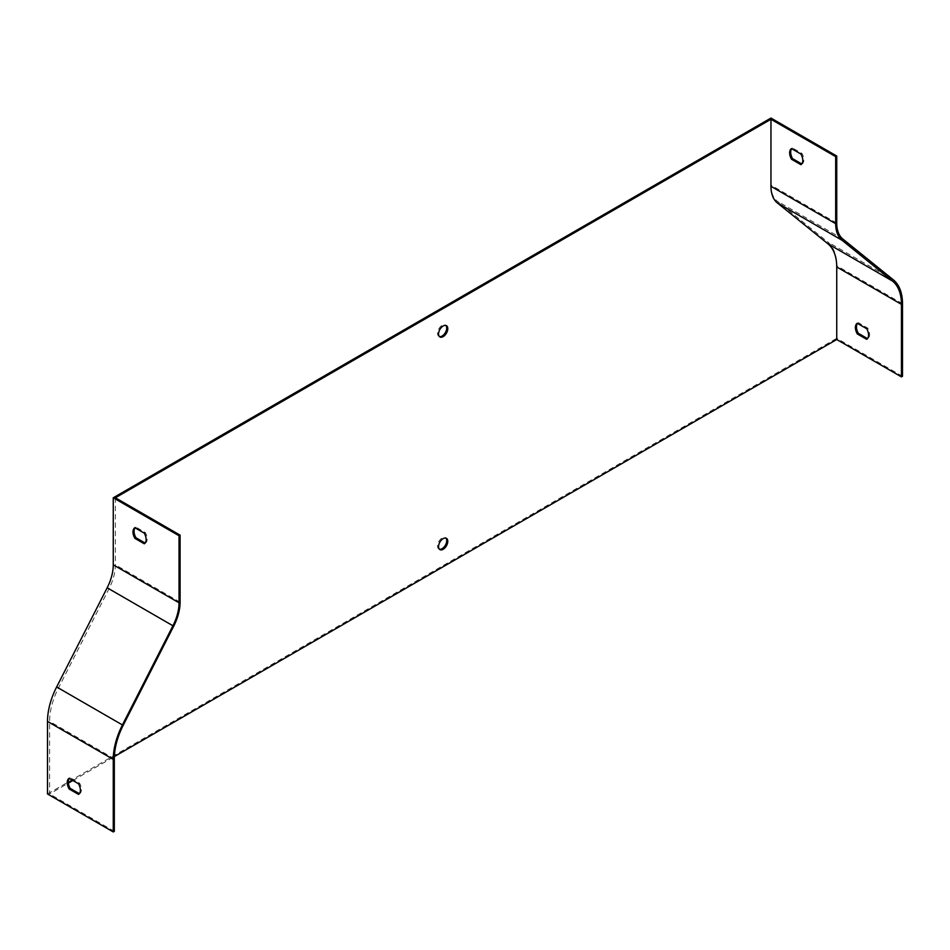 <?xml version="1.0" encoding="UTF-8"?>
<svg xmlns="http://www.w3.org/2000/svg" width="950" height="950" viewBox="0 0 950 950"><rect width="100%" height="100%" fill="white"/><g stroke="black" fill="none" stroke-linecap="round" stroke-linejoin="round"><path stroke-width="0.71" stroke-dasharray="4.75 3.56" d="M115.377 497.776L115.377 564.822A38.689 22.337 -60 0 1 109.036 588.703L58.508 687.895A54.316 31.362 120 0 0 49.602 721.418L49.602 793.962L68.353 783.133M72.889 780.52L114.368 756.568M801.752 163.946L801.966 164.065A9.298 5.367 -120 0 0 801.966 153.437L792.573 148.01A9.298 5.367 -120 0 0 791.73 148.746M47.5 793.962L836.736 338.307L836.736 265.762A55.812 32.217 120 0 0 827.581 241.87L777.064 201.032A37.204 21.482 -60 0 1 770.961 185.107L770.961 118.061M902.5 376.271L836.736 338.307M114.321 831.321L49.602 793.962M857.506 323.416A9.298 5.367 60 0 1 858.337 322.679L867.73 328.106A9.298 5.367 60 0 1 867.73 338.734L867.516 338.616M439.434 549.219A6.508 3.764 -60 0 1 438.864 548.993A6.508 3.764 -60 0 1 438.864 541.476A6.508 3.764 -60 0 1 445.372 537.712A6.508 3.764 -60 0 1 445.859 538.092M439.434 336.573A6.508 3.764 -60 0 1 438.864 336.348A6.508 3.764 -60 0 1 438.864 328.831A6.508 3.764 -60 0 1 445.372 325.066A6.508 3.764 -60 0 1 445.859 325.446M79.349 793.666L79.562 793.784A9.298 5.367 -120 0 0 79.562 783.156L70.157 777.729A9.298 5.367 -120 0 0 69.326 778.466M145.113 543.056L145.326 543.174A9.298 5.367 -120 0 0 145.326 532.546L135.933 527.119A9.298 5.367 -120 0 0 135.09 527.844M78.506 794.39L79.562 793.784M69.112 778.335L70.157 777.729M78.506 783.762L79.562 783.156M866.685 339.34L867.73 338.734M866.685 328.712L867.73 328.106M857.292 323.285L858.337 322.679M144.269 543.78L145.326 543.174M134.876 527.725L135.933 527.119M144.269 533.152L145.326 532.546M800.909 154.042L801.966 153.437M800.909 164.671L801.966 164.065M791.516 148.616L792.573 148.01M836.736 223.084L770.961 185.107M902.5 303.739L836.736 265.762M893.356 279.846L827.581 241.87M842.828 239.008L777.064 201.032M114.321 758.789L49.602 721.418M123.227 725.254L58.508 687.895M173.755 626.074L109.036 588.703M180.096 602.181L115.377 564.822M446.429 325.672L445.372 325.066M439.909 336.953L438.864 336.348M446.429 538.317L445.372 537.712M439.909 549.599L438.864 548.993"/><path stroke-width="1.43" d="M443.163 538.638A6.508 3.764 120 0 0 438.912 544.374A6.508 3.764 120 0 0 439.909 549.599A6.508 3.764 120 0 0 443.163 549.278A6.508 3.764 120 0 0 447.426 543.531A6.508 3.764 120 0 0 446.429 538.317A6.508 3.764 120 0 0 443.163 538.638M443.163 325.992A6.508 3.764 120 0 0 438.912 331.74A6.508 3.764 120 0 0 439.909 336.953A6.508 3.764 120 0 0 443.163 336.633A6.508 3.764 120 0 0 447.426 330.897A6.508 3.764 120 0 0 446.429 325.672A6.508 3.764 120 0 0 443.163 325.992M68.353 783.133L72.889 780.52M114.368 756.568L836.736 339.518L836.736 266.974A54.316 31.362 120 0 0 827.83 243.723L777.302 202.884A38.689 22.337 -60 0 1 770.961 186.319L770.961 119.284L115.377 497.776L180.096 535.147L179.039 535.753L113.264 497.776L113.264 564.822A37.204 21.482 -60 0 1 107.172 587.789L56.644 686.969A55.812 32.217 120 0 0 47.5 721.418L47.5 793.962L113.264 831.939L113.264 759.394A55.812 32.217 -60 0 1 122.419 724.945L172.936 625.765A37.204 21.482 120 0 0 179.039 602.799L179.039 535.753M791.73 148.746A9.298 5.367 -120 0 0 792.573 158.638L801.752 163.946M836.736 156.037L835.679 156.643L835.679 223.689A38.689 22.337 120 0 0 842.021 240.255L892.549 281.093A54.316 31.362 -60 0 1 901.443 304.344L901.443 376.889L902.5 376.271L902.5 303.739A55.812 32.217 -60 0 0 893.356 279.846L842.828 239.008A37.204 21.482 120 0 1 836.736 223.084L836.736 156.037L770.961 118.061L113.264 497.776M835.679 156.643L770.961 119.284M134.876 527.725L144.269 533.152A9.298 5.367 60 0 1 144.269 543.78L134.876 538.353A9.298 5.367 60 0 1 134.876 527.725M69.112 778.335L78.506 783.762A9.298 5.367 60 0 1 78.506 794.39L69.112 788.975A9.298 5.367 60 0 1 69.112 778.335M901.443 376.889L836.736 339.518M113.264 831.939L114.321 831.321L114.321 758.789A54.316 31.362 -60 0 1 123.227 725.254L173.755 626.074A38.689 22.337 120 0 0 180.096 602.181L180.096 535.147M867.516 338.616L858.337 333.319A9.298 5.367 60 0 1 857.506 323.416M445.859 538.092A6.508 3.764 -60 0 1 446.215 543.412A6.508 3.764 -60 0 1 442.118 548.661A6.508 3.764 -60 0 1 439.434 549.219M445.859 325.446A6.508 3.764 -60 0 1 446.215 330.766A6.508 3.764 -60 0 1 442.118 336.027A6.508 3.764 -60 0 1 439.434 336.573M791.516 148.616L800.909 154.042A9.298 5.367 60 0 1 800.909 164.671L791.516 159.244A9.298 5.367 60 0 1 791.516 148.616M857.292 323.285L866.685 328.712A9.298 5.367 60 0 1 866.685 339.34L857.292 333.925A9.298 5.367 60 0 1 857.292 323.285M69.326 778.466A9.298 5.367 -120 0 0 70.157 788.369L79.349 793.666M135.09 527.844A9.298 5.367 -120 0 0 135.933 537.747L145.113 543.056M69.112 788.975L70.157 788.369M857.292 333.925L858.337 333.319M134.876 538.353L135.933 537.747M791.516 159.244L792.573 158.638M179.039 602.799L113.264 564.822M172.936 625.765L107.172 587.789M122.419 724.945L56.644 686.969M113.264 759.394L47.5 721.418M835.679 223.689L770.961 186.319M842.021 240.255L777.302 202.884M892.549 281.093L827.83 243.723M901.443 304.344L836.736 266.974"/></g></svg>
